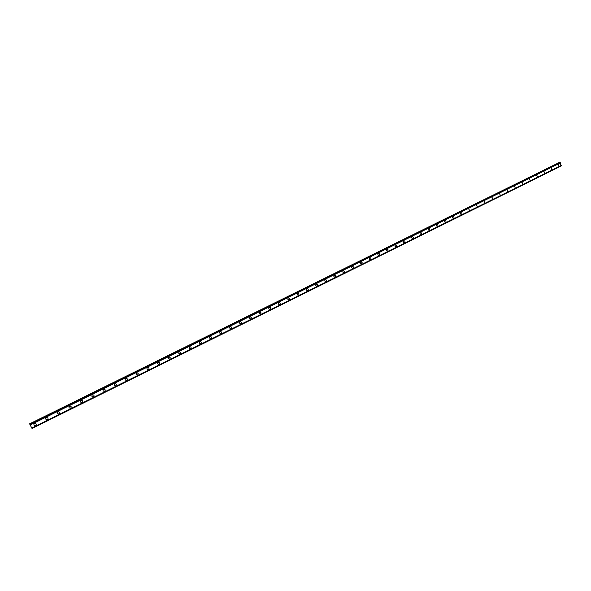<?xml version="1.0" encoding="UTF-8"?>
<svg xmlns="http://www.w3.org/2000/svg" width="591" height="591" viewBox="0 0 591 591"><rect width="100%" height="100%" fill="white"/><g stroke="black" fill="none" stroke-linecap="round" stroke-linejoin="round"><path stroke-width="0.89" d="M34.95 423.355C36.398 423.688 36.598 424.412 35.549 425.52L35.157 425.638C33.717 425.306 33.517 424.582 34.566 423.474L34.95 423.355C36.398 423.688 36.598 424.412 35.549 425.52L35.157 425.638C33.717 425.306 33.517 424.582 34.566 423.474M46.748 417.512C48.189 417.844 48.388 418.561 47.354 419.669L46.977 419.787C45.544 419.455 45.344 418.738 46.379 417.63L46.748 417.512C48.189 417.844 48.388 418.561 47.354 419.669L46.977 419.787C45.544 419.455 45.344 418.738 46.379 417.63M58.428 411.735C59.861 412.06 60.068 412.769 59.041 413.877L58.672 413.995C57.246 413.663 57.046 412.954 58.073 411.846L58.428 411.735C59.861 412.06 60.068 412.769 59.041 413.877L58.679 413.995C57.246 413.67 57.046 412.954 58.073 411.846M69.989 406.017C71.415 406.335 71.622 407.044 70.602 408.145L70.255 408.255C68.829 407.938 68.63 407.229 69.642 406.128L69.989 406.017C71.415 406.335 71.622 407.044 70.602 408.145L70.255 408.255C68.829 407.938 68.63 407.229 69.642 406.128M81.44 400.351C82.858 400.661 83.065 401.37 82.053 402.471L81.721 402.582C80.302 402.264 80.095 401.555 81.1 400.462L81.44 400.351C82.858 400.661 83.065 401.37 82.053 402.471L81.721 402.582C80.302 402.264 80.095 401.555 81.1 400.462M92.772 394.744C94.183 395.047 94.39 395.756 93.393 396.849L93.068 396.96C91.657 396.65 91.45 395.94 92.447 394.847L92.772 394.744C94.183 395.054 94.39 395.756 93.393 396.849L93.068 396.96C91.657 396.65 91.45 395.94 92.447 394.847M103.986 389.188C105.39 389.491 105.604 390.193 104.614 391.286L104.297 391.397C102.9 391.087 102.694 390.385 103.676 389.292L103.986 389.188C105.39 389.491 105.604 390.193 104.614 391.286L104.297 391.397C102.9 391.087 102.694 390.385 103.676 389.292M115.097 383.692C116.493 383.995 116.708 384.689 115.725 385.783L115.422 385.886C114.026 385.583 113.819 384.881 114.802 383.795L115.097 383.692C116.493 383.995 116.708 384.689 115.725 385.783L115.422 385.886C114.026 385.583 113.819 384.881 114.802 383.795M126.097 378.255C127.486 378.55 127.7 379.237 126.725 380.331L126.437 380.427C125.048 380.131 124.841 379.437 125.809 378.351L126.097 378.255C127.486 378.55 127.7 379.237 126.733 380.331L126.437 380.427C125.048 380.131 124.841 379.437 125.809 378.351M136.994 372.862C138.375 373.157 138.582 373.844 137.622 374.93L137.341 375.026C135.96 374.731 135.753 374.044 136.713 372.958L136.994 372.862C138.375 373.157 138.582 373.844 137.622 374.93L137.341 375.026C135.96 374.731 135.753 374.044 136.713 372.958M147.78 367.528C149.154 367.816 149.36 368.496 148.415 369.582L148.134 369.678C146.767 369.382 146.553 368.695 147.506 367.617L147.78 367.528C149.154 367.816 149.36 368.496 148.415 369.582L148.134 369.678C146.767 369.382 146.561 368.695 147.506 367.617M158.462 362.239C159.829 362.527 160.035 363.206 159.097 364.285L158.831 364.381C157.465 364.093 157.258 363.406 158.196 362.327L158.462 362.239C159.829 362.527 160.035 363.206 159.097 364.285L158.831 364.381C157.465 364.093 157.258 363.406 158.203 362.327M169.041 357.008C170.4 357.289 170.607 357.969 169.676 359.04L169.418 359.129C168.066 358.848 167.851 358.168 168.79 357.097L169.041 357.008C170.4 357.289 170.607 357.969 169.676 359.04L169.418 359.129C168.066 358.848 167.851 358.168 168.79 357.097M179.524 351.822C180.868 352.103 181.082 352.775 180.152 353.846L179.9 353.935C178.556 353.654 178.349 352.975 179.272 351.911L179.524 351.822C180.868 352.103 181.082 352.775 180.152 353.846L179.9 353.935C178.556 353.654 178.349 352.975 179.272 351.911M189.903 346.688C191.24 346.961 191.447 347.634 190.531 348.705L190.287 348.793C188.95 348.513 188.743 347.84 189.659 346.769L189.903 346.688C191.24 346.961 191.447 347.634 190.531 348.705L190.287 348.793C188.957 348.513 188.743 347.84 189.659 346.769M200.179 341.605C201.509 341.879 201.723 342.544 200.814 343.607L200.578 343.696C199.248 343.415 199.041 342.743 199.95 341.687L200.179 341.605C201.509 341.879 201.723 342.544 200.814 343.607L200.578 343.696C199.248 343.415 199.041 342.743 199.95 341.687M210.366 336.567C211.681 336.84 211.896 337.505 210.994 338.562L210.765 338.643C209.45 338.37 209.236 337.705 210.137 336.648L210.366 336.567C211.681 336.84 211.896 337.505 210.994 338.562L210.765 338.643C209.45 338.37 209.236 337.705 210.137 336.648M220.45 331.573C221.765 331.846 221.972 332.511 221.078 333.56L220.857 333.642C219.549 333.368 219.342 332.711 220.229 331.654L220.45 331.573C221.765 331.846 221.972 332.511 221.086 333.56L220.857 333.642C219.549 333.368 219.342 332.711 220.229 331.654M230.446 326.631C231.746 326.897 231.953 327.562 231.074 328.611L230.859 328.692C229.559 328.419 229.345 327.761 230.231 326.712L230.446 326.631C231.746 326.897 231.96 327.562 231.074 328.611L230.859 328.692C229.559 328.419 229.345 327.761 230.231 326.712M240.345 321.733C241.638 321.999 241.845 322.656 240.973 323.705L240.759 323.779C239.466 323.513 239.259 322.856 240.138 321.807L240.345 321.733C241.638 321.999 241.845 322.656 240.973 323.705L240.759 323.779C239.473 323.513 239.259 322.856 240.138 321.807M250.148 316.887C251.434 317.145 251.648 317.803 250.776 318.845L250.577 318.918C249.291 318.652 249.084 318.002 249.949 316.961L250.148 316.887C251.434 317.145 251.648 317.803 250.776 318.845L250.577 318.918C249.291 318.652 249.084 318.002 249.949 316.961M259.87 312.078C261.141 312.344 261.355 312.994 260.491 314.028L260.299 314.102C259.021 313.836 258.814 313.186 259.671 312.151L259.87 312.078C261.141 312.344 261.355 312.994 260.498 314.028L260.299 314.102C259.021 313.836 258.814 313.186 259.671 312.151M269.496 307.313C270.759 307.579 270.974 308.221 270.124 309.256L269.924 309.329C268.661 309.063 268.454 308.421 269.304 307.386L269.496 307.313C270.759 307.579 270.974 308.221 270.124 309.256L269.924 309.329C268.661 309.063 268.454 308.421 269.304 307.386M279.033 302.599C280.289 302.858 280.503 303.501 279.661 304.535L279.469 304.601C278.213 304.343 278.006 303.693 278.849 302.666L279.033 302.599C280.297 302.858 280.503 303.501 279.661 304.535L279.469 304.601C278.213 304.335 278.006 303.693 278.849 302.666M288.489 297.923C289.738 298.182 289.945 298.824 289.11 299.844L288.925 299.918C287.677 299.652 287.47 299.009 288.305 297.99L288.489 297.923C289.738 298.182 289.945 298.824 289.11 299.844L288.925 299.918C287.677 299.652 287.47 299.009 288.305 297.99M297.849 293.291C299.098 293.542 299.305 294.185 298.477 295.204L298.292 295.271C297.051 295.012 296.852 294.377 297.679 293.35L297.857 293.291C299.098 293.542 299.305 294.185 298.477 295.204L298.292 295.271C297.059 295.012 296.852 294.377 297.679 293.35M307.135 288.696C308.369 288.955 308.576 289.59 307.756 290.609L307.579 290.669C306.345 290.41 306.145 289.775 306.965 288.763L307.135 288.696C308.369 288.955 308.576 289.59 307.756 290.609L307.579 290.669C306.352 290.41 306.145 289.775 306.965 288.763M316.333 284.145C317.559 284.404 317.766 285.032 316.953 286.051L316.783 286.11C315.557 285.852 315.35 285.224 316.17 284.212L316.333 284.145C317.559 284.404 317.766 285.032 316.953 286.051L316.783 286.11C315.557 285.852 315.35 285.224 316.163 284.212M325.449 279.639C326.668 279.89 326.867 280.518 326.062 281.53L325.9 281.589C324.688 281.338 324.481 280.71 325.286 279.698L325.449 279.639C326.668 279.89 326.867 280.518 326.062 281.53L325.9 281.589C324.688 281.338 324.481 280.71 325.286 279.698M334.484 275.17C335.688 275.421 335.895 276.049 335.097 277.053L334.934 277.113C333.73 276.861 333.523 276.233 334.329 275.229L334.484 275.17C335.695 275.421 335.895 276.049 335.097 277.053L334.934 277.113C333.73 276.861 333.531 276.233 334.329 275.229M343.437 270.737C344.634 270.988 344.841 271.616 344.051 272.614L343.896 272.673C342.699 272.421 342.492 271.801 343.282 270.796L343.437 270.737C344.642 270.988 344.841 271.616 344.051 272.614L343.896 272.673C342.699 272.421 342.492 271.801 343.282 270.796M352.317 266.349C353.507 266.6 353.706 267.221 352.923 268.218L352.768 268.277C351.579 268.026 351.379 267.405 352.162 266.408L352.317 266.349C353.507 266.6 353.706 267.221 352.923 268.218L352.768 268.277C351.579 268.026 351.379 267.405 352.162 266.408M361.116 261.998C362.29 262.249 362.497 262.869 361.722 263.859L361.566 263.918C360.392 263.667 360.185 263.047 360.968 262.057L361.116 261.998C362.298 262.249 362.497 262.869 361.722 263.859L361.566 263.918C360.392 263.667 360.185 263.047 360.968 262.057M369.833 257.683C371.008 257.935 371.207 258.548 370.439 259.538L370.291 259.597C369.116 259.346 368.917 258.725 369.693 257.742L369.833 257.683C371.008 257.935 371.207 258.548 370.439 259.538L370.291 259.597C369.116 259.346 368.917 258.725 369.685 257.742M378.476 253.413C379.644 253.657 379.843 254.27 379.082 255.253L378.934 255.312C377.775 255.061 377.575 254.448 378.336 253.465L378.476 253.413C379.644 253.657 379.843 254.27 379.082 255.253L378.934 255.312C377.775 255.061 377.575 254.448 378.336 253.465M387.046 249.173C388.206 249.417 388.405 250.03 387.644 251.005L387.504 251.064C386.351 250.813 386.152 250.2 386.906 249.225L387.046 249.173C388.206 249.417 388.405 250.03 387.644 251.005L387.504 251.064C386.351 250.813 386.152 250.2 386.913 249.225M395.542 244.97C396.687 245.213 396.886 245.826 396.14 246.802L396 246.853C394.854 246.602 394.655 245.996 395.409 245.021L395.542 244.97C396.694 245.213 396.886 245.826 396.14 246.802L396 246.853C394.854 246.602 394.655 245.996 395.409 245.021M403.963 240.803C405.101 241.047 405.3 241.66 404.562 242.628L404.429 242.679C403.284 242.428 403.092 241.822 403.83 240.855L403.963 240.803C405.101 241.047 405.3 241.66 404.562 242.628L404.429 242.679C403.284 242.428 403.092 241.822 403.83 240.855M412.311 236.673C413.441 236.917 413.641 237.523 412.91 238.491L412.777 238.542C411.646 238.291 411.447 237.685 412.186 236.725L412.311 236.673C413.449 236.917 413.641 237.523 412.91 238.491L412.777 238.542C411.646 238.291 411.447 237.685 412.186 236.725M420.593 232.581C421.715 232.824 421.915 233.43 421.184 234.391L421.058 234.435C419.935 234.191 419.736 233.585 420.467 232.632L420.593 232.581C421.715 232.824 421.915 233.423 421.184 234.391L421.058 234.435C419.935 234.191 419.736 233.585 420.467 232.625M428.8 228.518C429.916 228.761 430.115 229.367 429.391 230.32L429.265 230.372C428.15 230.121 427.95 229.522 428.682 228.569L428.8 228.518C429.916 228.761 430.115 229.367 429.391 230.32L429.265 230.372C428.15 230.121 427.95 229.522 428.674 228.569M436.941 224.499C438.049 224.735 438.241 225.334 437.525 226.287L437.399 226.338C436.298 226.087 436.099 225.496 436.815 224.543L436.941 224.499C438.049 224.735 438.241 225.334 437.525 226.287L437.399 226.338C436.298 226.087 436.099 225.496 436.823 224.543M445.008 220.502C446.109 220.746 446.301 221.344 445.592 222.29L445.474 222.334C444.373 222.09 444.181 221.499 444.89 220.546L445.008 220.502C446.109 220.746 446.301 221.344 445.592 222.29L445.474 222.334C444.373 222.09 444.181 221.499 444.89 220.546M453.009 216.542C454.102 216.786 454.294 217.377 453.593 218.323L453.474 218.367C452.381 218.123 452.189 217.532 452.898 216.594L453.009 216.542C454.102 216.786 454.294 217.377 453.593 218.323L453.474 218.367C452.381 218.123 452.189 217.532 452.898 216.594M460.95 212.62C462.029 212.863 462.221 213.454 461.527 214.393L461.408 214.437C460.33 214.193 460.138 213.602 460.832 212.664L460.95 212.62C462.029 212.863 462.221 213.454 461.527 214.393L461.408 214.437C460.33 214.193 460.138 213.602 460.832 212.664M468.818 208.726L469.394 210.492L468.707 208.771M476.619 204.87L477.196 206.628L476.516 204.914M484.361 201.043L484.93 202.794L484.258 201.08M492.037 197.246L492.606 198.99L491.934 197.283M499.646 193.479L500.215 195.215L499.55 193.523M507.204 189.748L507.662 191.514L507.1 189.785M514.687 186.039L515.153 187.805L514.591 186.076M522.119 182.368L522.673 184.082L522.023 182.405M529.492 178.718L530.046 180.432L529.396 178.755M536.798 175.106L537.352 176.812L536.709 175.143M544.052 171.523L544.51 173.252L543.964 171.553M551.248 167.962L551.787 169.654L551.159 167.999M558.384 164.431L558.923 166.115L558.296 164.468M29.55 423.865L558.68 162.784L29.661 423.961L32.032 428.475L29.661 423.961M559.832 162.51L29.942 424.212M561.295 165.916L32.01 428.49L561.287 165.923L559.98 162.481M30.599 425.705L30.798 426.118L30.599 425.705M30.51 425.623L30.806 426.126M30.481 425.564L30.702 426.03M561.406 165.51L31.892 428.135L561.413 165.495M30.252 424.744L560.371 162.776L30.259 424.759M560.046 162.51L30.015 424.308M560.076 162.547L30.038 424.36M560.504 162.88L30.348 424.914M561.45 165.362L31.84 428.002M561.324 165.827L32.01 428.438M561.324 165.864L32.032 428.475M558.768 162.806L29.698 424.035M560.024 162.488L29.993 424.279M561.317 165.894L32.04 428.505"/></g></svg>
